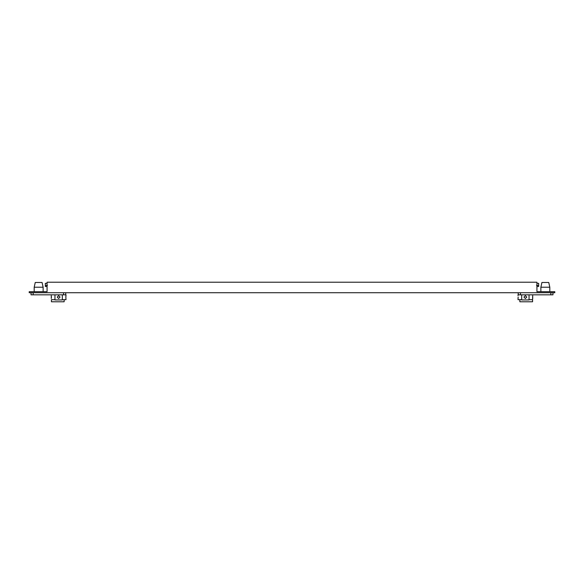 <?xml version="1.0" encoding="UTF-8"?>
<svg xmlns="http://www.w3.org/2000/svg" width="584" height="584" viewBox="0 0 584 584"><rect width="100%" height="100%" fill="white"/><g stroke="black" fill="none" stroke-linecap="round" stroke-linejoin="round"><path stroke-width="0.88" d="M518.008 295.679L518.278 292.737L518.278 294.84L552.968 294.84L552.968 292.737L552.968 294.84M529.046 294.84L529.046 299.935L521.687 299.935L521.687 294.84M525.366 298.519L526.783 297.095L525.366 295.679L523.95 297.095L525.366 298.519M549.807 287.219L540.872 287.219L541.923 282.488L548.756 282.488L549.807 287.219L549.807 291.686M529.046 299.672L532.571 299.672L532.571 301.775L519.855 301.775L519.855 299.672L518.008 299.672L518.147 297.081M518.081 298.096L518.008 298.519M532.571 299.672L532.725 294.84M532.696 295.825L532.725 298.519M519.855 299.672L521.687 299.672M536.93 283.328L538.667 283.328L538.667 285.43L536.565 285.43M536.93 286.481L538.667 286.481L538.667 285.43M518.278 294.84L518.278 292.737M532.608 296.592L532.586 297.095L532.601 296.592M532.608 297.606L532.586 297.095M518.147 297.095L518.125 297.606M65.992 299.672L65.853 297.095L65.992 299.672L64.145 299.672L64.145 301.775L51.428 301.775L51.428 299.672L54.954 299.672M65.985 295.708L65.853 297.095L65.992 294.84L31.032 294.84L31.032 292.737M51.282 295.708L51.282 298.475M51.282 298.497L51.341 298.096M47.435 285.43L45.333 285.43L45.333 286.481L45.333 283.328L45.333 285.43L45.333 283.328L47.07 283.328M536.93 291.686L554.8 291.686L554.8 292.737L29.2 292.737L29.2 291.686L47.07 291.686L47.07 282.225L536.93 282.225L536.93 291.686M65.722 292.737L65.722 294.84M62.313 294.84L62.313 299.935L54.954 299.935L54.954 294.84M60.05 297.095L58.634 298.519L57.217 297.095L58.634 295.679L60.05 297.095M35.244 282.488L42.077 282.488L43.128 287.219L34.193 287.219L34.193 291.686L34.193 287.219L35.244 282.488L34.193 287.219M65.992 294.84L65.963 295.832M62.313 299.672L64.145 299.672M51.399 297.599L51.407 296.818M51.414 297.095L51.275 295.679M45.333 286.481L47.07 286.481M520.417 292.737L520.417 294.84M550.836 294.84L550.836 292.737M33.164 292.737L33.164 294.84M63.583 294.84L63.583 292.737M540.872 291.686L540.872 287.219M43.128 287.219L43.128 291.686L43.128 287.219L42.077 282.488"/></g></svg>
